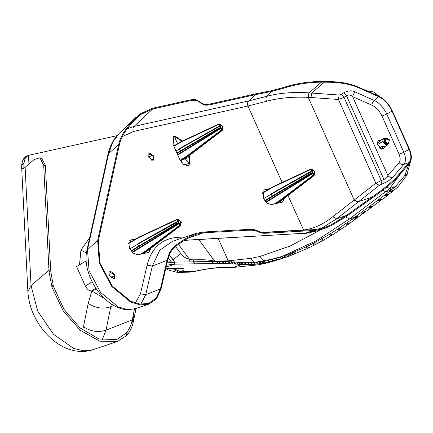 <?xml version="1.0" encoding="UTF-8"?>
<svg xmlns="http://www.w3.org/2000/svg" width="433" height="433" viewBox="0 0 433 433"><rect width="100%" height="100%" fill="white"/><g stroke="black" fill="none" stroke-linecap="round" stroke-linejoin="round"><path stroke-width="0.65" d="M313.054 229.712L313.232 230.508L315.657 230.313L325.048 228.299L331.727 225.349L346.633 216.229L380.114 192.306C388.585 185.968 394.869 180.361 398.961 175.484L409.439 163.284L409.039 162.591L403.848 164.378C405.997 161.644 406.002 157.607 403.865 152.275L409.104 149.38L392.017 111.173L392.417 111.119L409.504 149.325L409.104 149.38C411.442 155.225 411.42 159.631 409.039 162.591L398.56 174.791C394.69 179.468 388.412 185.075 379.714 191.613L346.248 215.526L331.413 224.592L324.782 227.514L315.468 229.517L267.578 232.359C263.854 232.57 261.375 232.424 260.146 231.926L255.724 230.058C254.187 229.436 251.091 229.252 246.437 229.522L246.615 230.318L203.542 232.83L203.369 232.028L246.437 229.522M246.615 230.318C251.264 230.053 254.36 230.237 255.903 230.859L260.32 232.727C261.554 233.225 264.027 233.371 267.751 233.154L267.578 232.359M184.361 240.288L305.141 233.263L313.232 230.508L267.751 233.154M152.167 108.347L188.496 100.272L188.923 100.943L152.595 109.024L152.167 108.347L139.643 114.096L131.497 122.111L124.98 130.506C121.96 134.896 119.952 139.161 118.961 143.301L97.642 240.418L99.314 263.172L111.784 286.5L130.582 302.023L140.26 304.929L148.92 304.128L156.535 298.84L160.919 289.498L167.555 260.823L169.471 254.653C170.748 251.405 173.227 248.336 176.908 245.441L184.669 240.104L193.957 235.049L193.67 234.275L184.301 239.379L176.502 244.764C172.794 247.687 170.299 250.788 169.011 254.068L167.073 260.309L152.34 266.041L159.766 250.204L172.68 241.235L195.776 233.468L203.369 232.028M193.67 234.275L195.776 233.468M321.037 228.581L336.75 218.789L379.27 185.384L383.936 183.186C388.277 181.156 391.199 179.208 392.709 177.341L403.848 164.378C402.149 164.859 400.547 164.275 399.042 162.624C400.53 160.708 400.53 157.915 399.047 154.24L403.865 152.275L386.777 114.074C383.503 107.335 379.292 102.778 374.155 100.396L354.708 91.742C351.829 90.243 348.186 90.578 343.77 92.743L341.339 94.464L339.136 95.022L311.7 93.057L310.991 97.506L338.422 99.471L339.136 95.022M287.977 195.51L303.582 229.972C313.487 228.819 323.229 224.408 332.798 216.749L336.75 218.789L346.248 215.526L346.633 216.229M148.708 157.195L152.909 160.356L153.385 160.167L153.78 156.064L149.574 152.903L149.098 153.093L148.708 157.195M109.684 275.561L113.89 278.722L114.366 278.533L114.756 274.435L110.556 271.274L110.079 271.464L109.684 275.561M263.746 190.228L264.969 189.665L264.016 190.044L263.232 198.244L267.069 203.18L271.632 204.565L281.775 202.308L282.733 201.93L284.513 198.157M264.969 189.665L269.786 188.593M129.77 240.586L131.286 239.866L130.333 240.245L129.548 248.445L133.386 253.381L137.948 254.766L148.097 252.509L149.049 252.13L150.83 248.358M131.286 239.866L136.103 238.794M182.553 140.963L174.84 135.984L173.887 136.363L173.103 144.557L179.765 159.458L183.608 164.399L188.171 165.785L189.124 165.401L189.914 157.206L189.221 155.664M193.957 235.049L196.041 234.248L203.542 232.83L188.084 238.085M118.961 143.301L119.643 143.702L98.323 240.808L99.969 263.145L112.196 286.029L130.652 301.276L140.157 304.128L148.654 303.349L156.129 298.158L160.432 288.984L167.073 260.309L167.555 260.823M122.279 136.606L133.369 131.497L247.947 106.02L266.528 101.273C278.635 97.972 292.546 96.662 308.264 97.338L354.199 200.041L332.798 216.749M153.087 160.302L153.217 156.405L148.838 153.293M114.063 278.673L114.198 274.776L109.517 271.805M264.406 190.006L269.196 188.94M282.44 202.087L283.951 198.59M130.723 240.207L135.513 239.14M148.757 252.287L150.267 248.786M181.952 141.239L174.282 136.325L173.617 136.547M188.68 156.053L189.351 157.547L189.914 157.206M188.837 165.558L189.351 157.547M306.802 233.214L317.248 230.919L307.533 233.068L315.657 230.313L315.468 229.517M310.991 97.506L308.264 97.338L308.902 92.862C293.076 91.872 279.047 93.019 266.82 96.299L248.629 100.949L134.051 126.42C132.839 127.778 132.612 129.467 133.369 131.497M254.864 94.021L255.291 94.697L210.46 104.662L210.032 103.985L254.864 94.021L271.421 90.719L272.097 91.347L282.251 88.635C294.922 84.424 308.004 82.259 321.497 82.14L330.796 82.248C342.649 82.703 352.348 84.733 359.883 88.327L378.55 96.635L374.155 100.396C372.699 101.842 371.99 103.465 372.028 105.268C376.19 107.276 379.503 110.864 381.96 116.033L399.047 154.24M210.032 103.985C206.541 104.754 204.105 104.689 202.714 103.806L203.137 104.483C204.528 105.365 206.969 105.425 210.46 104.662M203.137 104.483L198.07 101.17L197.648 100.499L202.714 103.806M188.923 100.943C193.286 99.991 196.333 100.066 198.07 101.17M127.167 128.828L134.051 126.42L152.595 109.024L140.189 114.718L132.097 122.674L125.619 131.01C122.615 135.377 120.623 139.605 119.643 143.702M392.709 177.341C390.945 177.801 389.343 177.216 387.908 175.581C387.459 177.249 386.144 178.542 383.947 179.462L383.936 183.186M341.339 94.464L344.029 97.371L346.46 95.655L383.947 179.462L381.235 180.539L344.029 97.371L338.422 99.471L375.882 183.202L381.235 180.539L381.219 184.263M372.829 197.67L372.429 196.977L357.939 201.957L354.551 199.77L375.882 183.202L379.27 185.384M282.143 182.461L247.947 106.02C247.189 103.996 247.416 102.302 248.629 100.949L255.291 94.697L271.832 91.395M308.902 92.862L311.7 93.057L324.441 82.146L324.306 81.512L321.346 81.496C307.744 81.599 294.597 83.748 281.899 87.953L271.421 90.719M188.496 100.272C192.858 99.314 195.905 99.39 197.648 100.499M409.504 149.325C411.978 155.431 411.956 160.08 409.439 163.284M377.912 141.569L377.203 143.691L381.143 148.725M343.77 92.743L346.46 95.655C348.668 94.589 350.708 94.908 352.581 96.613L372.028 105.268M324.306 81.512L330.655 81.615C342.194 82.005 351.894 84.029 359.747 87.693L378.41 96.002L378.55 96.635C384.022 99.135 388.509 103.985 392.017 111.173L386.777 114.074L381.96 116.033M354.708 91.742L352.581 96.613L387.908 175.581L399.042 162.624M392.417 111.119C388.856 103.731 384.185 98.692 378.41 96.002M180.848 141.775L180.956 142.1L180.848 141.775L180.756 142.203L173.866 146.262M222.475 128.027L223.212 127.026L222.708 125.895L221.642 125.727L221.063 124.872L219.493 123.935L218.508 124.184L218.4 124.623L218.508 124.184L220.202 125.045L220.971 124.872L219.282 124.011M148.21 155.025L150.863 153.645M148.665 157.092L152.459 155.117M176.902 153.06L180.48 150.852L179.603 148.892L217.88 127.264L217.945 126.847L219.477 126.219L219.926 126.425L217.88 127.264L218.394 128.406L220.424 127.546L219.926 126.425L220.738 126.241L220.04 126.095L219.672 125.267L218.4 124.623L180.956 142.1L181.07 141.656L218.508 124.184M179.381 148.643L217.907 126.858L220.126 126.063L219.477 126.219L219.926 126.425L219.477 126.219M180.626 161.071L188.902 155.891L222.189 130.501L222.546 128.395L221.777 128.563L221.409 130.674L187.565 156.189L180.372 160.648M222.302 126.279L222.822 127.015L222.47 128.016M217.88 127.264L217.945 126.847L179.668 148.476L179.376 149.022L180.675 151.306L180.48 150.852L218.394 128.406L218.789 128.731L220.316 128.087L220.738 127.481L221.577 128.108L220.316 128.087M96.554 289.125L91.709 290.879C89.274 291.068 87.179 289.504 85.436 286.191L76.544 266.604L86.118 260.969M117.089 135.653L28.502 155.35L28.935 164.058M189.059 261.884L189.4 259.226C185.909 258.452 183.056 256.601 180.832 253.673L173.032 259.719L169.736 255.237M174.618 262.149L172.767 259.724M91.731 290.873L92.245 290.749M102.183 339.905L106.02 330.184C98.183 332.652 90.665 331.516 83.461 326.763L88.208 303.354L91.845 291.046L104.624 298.597M23.847 168.004L23.939 168.361L22.018 168.572L21.65 166.954L21.785 164.183L22.981 159.593L25.542 156.757L28.004 155.528L25.157 158.348L23.885 163.203L23.847 168.004L21.888 168.323M28.004 155.528L28.502 155.35M184.35 158.759L189.389 157.634M410.489 161.633L406.711 175.457L397.786 187.088L387.47 195.527L348.895 223.975L332.122 235.087L322.574 240.716L308.734 247.93L288.93 256.239L277.921 259.762L269.602 261.873L260.363 263.637L252.488 264.536L245.419 264.677L223.152 263.345L174.889 264.152L174.353 262.154L193.648 261.797L193.161 259.865L189.4 259.226L178.418 244.293M194.352 263.794L193.648 261.797L222.248 261.337L244.997 262.674L256.087 262.16L272.319 259.113L281.623 256.504L291.896 252.942L305.893 246.999L313.573 243.232L329.048 234.583L337.984 228.97L351.699 219.499L385.576 194.504L391.324 189.941L385.662 191.857M174.353 262.154L167.073 262.923M136.059 308.458L133.039 323.078L132.265 319.884L134.479 308.978M133.039 323.078C131.832 327.749 129.889 331.662 127.21 334.828L126.328 335.802L117.451 341.469L99.725 341.193L80.338 330.298L63.283 311.04L52.052 287.366L49.037 271.778L50.677 270.809L53.346 286.175L63.954 309.281L80.035 327.938L98.881 338.99L116.791 339.51L126.209 333.101L127.031 332.073C129.586 328.631 131.334 324.571 132.265 319.884L106.02 330.184L110.767 306.775C102.93 309.286 95.406 308.15 88.208 303.354M50.677 270.809L45.4 165.233L41.573 158.272L39.879 157.758L34.229 159.539L24.096 168.15L22.662 168.881L22.018 168.572M147.085 251.194L147.15 250.783L147.085 251.194L180.372 225.804L180.729 223.699L179.96 223.872L179.592 225.977L145.537 251.638L147.085 251.194L145.748 251.492L145.309 251.189L145.537 251.638L141.894 253.89M132.065 252.201L178.807 223.325L176.973 224.04L176.577 223.709L178.607 222.854L178.109 221.728L137.559 244.326L138.436 246.296L137.846 243.784L137.559 244.326L129.77 248.915M178.109 221.728L177.66 221.523L178.921 221.544L178.223 221.398L177.855 220.57L179.154 220.175L177.465 219.315M137.564 243.947L176.09 222.167L178.309 221.366L176.128 222.151L137.846 243.784L137.786 244.196M178.921 221.544L178.385 220.348L176.659 219.499L139.22 236.975L128.612 243.2L138.944 237.127M128.569 243.611L138.939 237.511L139.253 236.965L176.691 219.488L176.577 219.926L177.855 220.57M180.485 221.582L181.005 222.318L180.653 223.32M176.902 219.417L177.676 219.244L179.246 220.181L179.836 221.03L180.891 221.198L181.395 222.335M172.437 262.23L171.241 261.889L171.398 262.311M214.746 261.413L214.627 261.094C208.549 259.784 201.394 259.372 193.161 259.865M174.889 264.152L166.559 265.142M49.037 271.778L43.701 165.282L39.879 157.758M173.844 268.633L180.685 271.783L177.351 272.389L189.502 272.168L193.74 271.54L189.502 272.168M366.903 90.876L377.273 95.493M218.205 238.426L228.229 260.834L250.983 258.36L259.93 256.455L290.245 245.993L321.102 229.625M282.679 256.168L316.274 240.726L349.48 218.914L384.986 192.09M172.897 268.649L178.607 272.297M406.251 142.046L406.479 142.554M408.92 163.891L404.85 175.452L395.361 186.58L391.324 189.941L393.732 190.482M401.716 172.274L389.7 188.512L395.361 186.58L397.786 187.088M366.589 90.735L373.419 91.883L379.216 96.38M165.715 268.779L178.488 268.271L165.779 268.503M178.488 268.271C185.064 268.216 185.795 269.386 180.685 271.783L193.74 271.54C204.674 269.05 214.054 267.697 221.875 267.475L220.143 267.778C213.312 267.951 204.641 269.218 194.125 271.578M261.797 261.326L263.21 263.161L258.328 264.812L267.329 262.912L287.149 256.866M408.416 146.895L406.506 142.544M395.324 186.591L391.308 189.93L389.635 188.523M387.021 186.932L389.603 188.544L385.478 191.716L382.869 190.233M392.368 191.619L389.944 191.056M396.395 188.268L393.96 187.743M280.768 200.993L280.833 200.582L280.768 200.993L314.055 175.603L314.412 173.498L313.644 173.671L313.275 175.776L279.22 201.437L280.768 200.993L279.431 201.291L278.993 200.993L279.22 201.437L275.577 203.689M265.748 202L312.491 173.124L310.656 173.839L310.261 173.509L312.29 172.653L311.787 171.528L271.242 194.13L272.119 196.095L271.529 193.583L271.242 194.13L263.453 198.715M311.787 171.528L311.343 171.322L312.604 171.349L311.906 171.197L311.538 170.375L312.832 169.98L311.148 169.114M271.247 193.751L309.774 171.966L311.993 171.17L309.811 171.95L271.529 193.583L271.464 194M312.604 171.349L312.069 170.147L310.337 169.298L272.898 186.775L262.295 192.999L272.628 186.932M262.252 193.416L272.622 187.31L272.936 186.764L310.374 169.287L310.261 169.725L311.538 170.375M314.169 171.387L314.688 172.118L314.336 173.119L315.078 172.134M383.416 138.652L382.691 141.423L377.365 144.654L382.691 141.423L387.313 145.087M386.079 138.457L383.384 138.668L382.691 141.423L383.979 140.893L384.255 141.71L383.979 140.893L384.942 138.322L385.24 138.858L384.942 138.322L385.787 138.354L384.942 138.322L383.979 140.893L382.691 141.423L386.139 145.288L387.286 145.104L384.71 146.668L382.074 146.522L379.725 147.832L382.252 146.294L382.074 146.522L383.227 146.803L384.969 146.462L383.135 148.822L381.576 149.179L380.282 147.534L381.614 149.12L383.178 146.83L381.473 148.887L381.7 149.141L381.257 148.882L381.7 149.141L383.194 148.763L381.733 149.033L383.237 146.798L381.809 149.071L381.376 149.028L381.7 149.141M377.267 142.955L379.795 141.418L380.434 140.514L377.917 140.801L380.434 140.514L380.326 140.822L377.955 141.023L380.401 140.541L379.795 141.418L377.267 142.955L377.592 143.063L377.083 142.717L377.592 143.063M377.922 142.035L377.235 142.397M383.384 138.668L380.434 140.514L381.289 140.092L378.886 140.406L377.863 141.174M384.255 141.71L384.293 141.791C385.213 143.523 386.323 144.351 387.611 144.286L388.72 142.814L387.611 144.286C386.323 144.351 385.213 143.523 384.293 141.791L384.255 141.71M379.546 148.054L379.725 147.832L379.865 148.27L380.845 148.492L380.217 148.405M382.902 146.803L382.599 146.132L382.902 146.803M384.785 146.446L383.064 146.917L384.807 146.614L383.281 148.687L382.68 148.741L383.205 148.757M384.969 146.462L385.116 145.845M385.143 138.679L384.547 138.495M379.795 141.418L380.12 141.531M377.971 142.246L377.424 142.82L377.971 142.246M384.715 141.678L384.293 141.791L384.715 141.678M383.979 140.893L384.461 140.941L383.979 140.893M387.405 143.702L387.611 144.286L387.405 143.702M380.05 147.864L380.493 147.962L380.05 147.864M379.865 148.27L379.584 147.648L379.865 148.27M383.248 148.492L384.872 146.538M378.225 142.928L377.895 140.817L379.46 140.406L379.167 140.882L379.46 140.406M377.895 140.817L378.225 142.933L377.787 141.245L378.069 140.714M386.913 143.924L387.221 143.653M381.376 149.028L381.809 149.071L381.376 149.028M379.47 140.465L379.281 140.909L379.47 140.465M378.886 140.406L377.955 140.757L377.787 141.245L378.225 142.933M377.955 140.757L377.955 141.997M379.384 140.444L379.167 140.882M384.407 139.053L383.892 139.729M385.11 138.701L384.444 140.276L385.543 142.733L388.049 143.567L385.543 142.733L384.444 140.276L385.132 138.684L384.482 140.254L385.581 142.711L384.482 140.254L385.132 138.684L386.452 138.511L384.526 140.227L384.948 140.081L387.08 143.236L388.845 142.462L387.08 143.236L384.948 140.081L388.379 139.496L384.948 140.081L386.452 138.511L388.78 139.074L388.379 139.496L388.948 140.341L389.435 139.951L388.78 139.074L389.446 139.87L388.948 140.341L388.379 139.496L389.18 139.583L388.379 139.496L388.78 139.074M388.06 143.561L385.581 142.711L388.082 143.545L386.777 143.55L384.526 140.227L386.777 143.55L388.082 143.545L388.899 141.77M385.711 138.528L385.132 138.684M388.488 143.106L388.082 143.545M389.391 139.74L388.845 142.462M260.32 232.727L260.146 231.926M185.589 236.894L177.184 237.381L178.526 239.265M303.517 230.264L303.403 229.993L262.799 232.402M255.903 230.859L255.724 230.058M303.582 229.972L303.701 230.253M177.184 237.381C161.509 238.735 151.485 247.995 147.112 265.169L140.471 293.845L135.323 303.105M147.112 265.169L152.34 266.041L145.699 294.711L140.833 304.199M184.669 240.104L184.301 239.379M160.919 289.498L160.432 288.984L145.699 294.711L140.471 293.845M169.471 254.653L169.011 254.068M176.908 245.441L176.502 244.764M184.171 240.407L307.349 233.084M331.727 225.349L331.413 224.592M340.988 219.861L340.625 219.136M354.551 199.77L354.199 200.041L357.588 202.227M266.528 101.273C265.738 99.249 265.835 97.593 266.82 96.299L272.097 91.347L271.686 90.67M119.405 144.73L118.723 144.341L108.613 153.65L112.672 142.246L119.21 133.424C113.549 138.971 109.766 146.143 107.849 154.927L108.613 153.65L87.526 249.727L89.079 270.825L100.629 292.432L118.063 306.835L127.037 309.53L135.064 308.789L126.988 309.774L122.442 309.048C116.948 307.614 111.692 304.751 106.675 300.442C92.754 288.659 83.223 267.35 86.768 251.005L87.526 249.727L97.642 240.418L98.323 240.808M119.21 133.424L136.39 116.921M380.114 192.306L379.714 191.613M398.961 175.484L398.56 174.791M308.393 97.349L309.038 92.873L321.497 82.14L321.346 81.496M139.643 114.096L140.189 114.718M131.497 122.111L132.097 122.674M124.98 130.506L125.619 131.01M281.899 87.953L282.251 88.635M359.747 87.693L359.883 88.327M330.655 81.615L330.796 82.248M173.73 145.964L180.761 141.824M220.971 124.872L222.324 125.889L221.566 125.754L222.01 125.96M222.714 127.556L222.405 127.627L222.513 127.086L222.822 127.015L222.703 127.865L222.811 127.421M222.378 127.643L222.546 128.395M220.738 126.241L220.202 125.045L219.672 125.267M222.189 130.501L220.971 130.371L221.247 128.79L221.777 128.563L221.577 128.108M222.513 127.086L222.318 128.054M151.485 160.167L153.688 158.976M180.133 160.215L186.937 156.015L187.359 156.329L188.696 156.032L188.783 155.604L188.696 156.032M220.971 130.371L186.937 156.015M221.247 128.79L221.046 128.336L177.795 155.052M177.595 154.603L220.624 128.022L220.738 127.481M218.789 128.731L180.875 151.182M177.108 153.509L180.675 151.306M175.993 151.014L179.376 149.022L179.462 148.595L179.376 149.022M179.603 148.892L179.462 148.595M188.902 155.891L188.967 155.474L188.902 155.891L187.565 156.189L187.126 155.885M89.701 237.641L80.928 250.133L79.488 264.872M83.461 326.763L82.541 329.984M174.31 136.314L177.6 143.675M189.762 163.382L184.415 158.9L183.917 159.025M85.436 286.191L92.121 281.677M132.866 239.73L133.207 240.499M180.832 253.673L175.581 246.534M86.405 252.953L80.928 250.133M91.709 290.879L95.85 288.08M111.216 277.705L114.469 275.507M111.389 304.015L110.767 306.775L113.89 305.552M143.291 253.576L146.879 251.34L146.966 250.907L146.879 251.34M140.438 254.214L145.12 251.319M179.43 224.094L179.23 223.639L179.76 223.417L179.96 223.872L179.43 224.094L179.154 225.674L145.309 251.189M132.422 252.558L179.23 223.639L178.807 223.325L178.921 222.784L178.499 223.396M176.973 224.04L139.058 246.491L138.663 246.161L176.577 223.709L176.063 222.567M131.275 251.292L139.058 246.491M130.977 250.902L138.436 246.296L138.858 246.61M137.645 243.898L137.559 244.326M176.691 219.488L176.577 219.926L139.139 237.403L139.253 236.965L138.939 237.511L139.025 237.078M179.749 221.057L180.507 221.193L179.749 221.057M180.897 222.86L180.588 222.93L180.696 222.389L181.005 222.318L180.886 223.168L180.994 222.724M180.561 222.946L180.501 223.358M167.295 261.965L171.241 261.889L168.399 257.695M22.375 168.854L22.797 168.859M22.186 168.756L23.214 168.708M21.715 164.821L23.81 163.901M21.785 164.183L23.885 163.203M22.981 159.593L25.157 158.348M23.333 158.922L25.536 157.655M25.13 167.317L31.035 285.596L27.874 291.658L21.65 166.954M180.372 225.804L179.154 225.674M179.76 223.417L178.921 222.784M179.154 220.175L180.193 221.263M180.058 220.992L180.507 221.193L180.058 220.992M180.696 222.389L180.729 223.699M226.751 261.445L226.535 260.877L214.627 261.094L198.785 239.557M194.655 263.789L193.952 261.792M242.253 264.509L241.273 262.463M242.48 264.525L241.5 262.479M221.875 267.475L233.782 267.253L241.901 264.482L240.927 262.436M240.515 264.374L239.563 262.322M239.958 264.325L239.011 262.279M238.188 264.179L237.257 262.127M237.657 264.13L236.727 262.084M235.476 263.951L234.562 261.911M234.984 263.913L234.069 261.873M234.962 263.913L234.047 261.868M234.47 263.876L233.56 261.835M232.781 263.751L231.877 261.716M232.272 263.719L231.368 261.678M229.777 263.567L228.873 261.537M229.274 263.54L228.37 261.51M226.356 263.421L225.452 261.402M225.853 263.405L224.949 261.386M223.661 263.356L222.757 261.343M223.152 263.345L222.248 261.337M220.386 263.334L219.482 261.337M219.883 263.34L218.974 261.343M218.178 263.361L217.274 261.364M217.875 263.367L216.971 261.37M217.675 263.367L216.771 261.375M217.366 263.372L216.468 261.38M213.317 263.448L212.451 261.456M212.847 263.459L211.986 261.462M166.099 267.112L174.753 264.157L174.223 262.154M133.126 322.742L132.336 319.538M135.821 309.622L135.551 308.626M135.442 311.5L134.603 308.377M134.333 316.956L133.505 313.784M133.938 318.899L133.115 315.711M133.559 320.788L132.736 317.584M133.488 321.134L132.666 317.925M51.706 286.202L53.021 285.017M52.052 287.366L53.346 286.175M127.21 334.828L127.031 332.073M126.328 335.802L126.209 333.101M27.874 291.658C28.589 302.543 31.939 312.853 37.931 322.601C41.822 328.961 46.52 334.509 52.02 339.255C62.276 348.224 77.339 354.697 92.786 349.761L83.748 350.827L73.67 348.419L53.356 334.135L37.66 311.008L31.035 285.596L48.945 270.279L50.607 269.326M43.733 165.866L45.438 165.807M43.701 165.282L45.4 165.233M226.535 260.877L228.229 260.834L228.5 261.516M250.983 258.36L254.16 262.36M345.464 217.02L349.474 218.914L355.109 216.987L357.274 217.859M263.697 263.075L262.274 261.245M264.114 262.999L262.685 261.169M263.648 263.085L262.23 261.251M262.799 263.237L261.391 261.397M262.75 263.242L261.343 261.402M261.229 263.502L259.854 261.646M260.363 263.637L259.01 261.77M258.182 263.951L256.877 262.062M257.37 264.06L256.087 262.16M255.308 264.292L254.068 262.371M254.544 264.368L253.327 262.436M252.488 264.536L251.308 262.582M251.773 264.579L250.615 262.62M249.597 264.677L248.488 262.69M248.932 264.693L247.838 262.701M246.036 264.693L244.997 262.674M245.419 264.677L244.391 262.652M242.832 264.552L241.847 262.506M235.52 267.215L258.328 264.812L232.05 267.562L220.143 267.778M259.935 256.46L264.157 260.899M264.417 262.945L262.988 261.115M265.315 262.771L263.881 260.953M357.214 217.902L355.049 217.036M357.165 217.94L355 217.074M357.036 218.037L354.871 217.166M356.099 218.73L353.945 217.848M354.984 219.553L352.846 218.66M354.914 219.607L352.776 218.708M353.826 220.408L351.699 219.499M353.756 220.462L351.623 219.553M348.895 223.975L346.795 223M347.753 224.776L345.664 223.796M341.144 229.301L339.099 228.24M340.024 230.047L337.984 228.97M332.122 235.087L330.141 233.923M331.023 235.763L329.048 234.583M323.651 240.104L321.73 238.848M322.574 240.716L320.664 239.444M315.435 244.58L313.573 243.232M314.38 245.121L312.529 243.768M308.734 247.93L306.921 246.518M307.695 248.428L305.893 246.999M296.053 253.532L294.348 251.99M295.057 253.933L293.358 252.379M293.585 254.507L291.896 252.942M292.589 254.885L290.911 253.31M291.69 255.226L290.018 253.641M290.705 255.594L289.044 253.998M290.305 255.741L288.643 254.144M289.32 256.098L287.669 254.49M288.93 256.239L287.285 254.626M287.95 256.58L286.31 254.961M286.527 257.078L284.898 255.443L286.494 254.907M285.553 257.402L283.934 255.762M284.189 257.851L282.581 256.201M283.225 258.165L281.623 256.504M281.445 258.723L279.864 257.04M280.492 259.01L278.917 257.326M277.921 259.762L276.368 258.052M276.974 260.027L275.431 258.306M273.835 260.861L272.319 259.113M272.904 261.094L271.394 259.34M269.602 261.873L268.124 260.092M268.682 262.079L267.215 260.287M407.274 174.266L405.472 174.293M406.711 175.457L404.85 175.452M363.022 213.631L360.77 212.814M364.288 212.706L362.02 211.899M358.464 216.976L356.283 216.121M358.405 217.025L356.224 216.164M358.351 217.057L356.175 216.202M358.221 217.16L356.04 216.3M393.613 190.58L391.205 190.033M392.244 191.716L389.819 191.153M388.866 194.428L386.436 193.832M388.596 194.639L386.171 194.038M388 195.11L385.576 194.504M387.47 195.527L385.04 194.915M387.199 195.732L384.775 195.121M386.604 196.198L384.179 195.581M382.036 199.683L379.622 199.028M381.76 199.894L379.346 199.234M380.645 200.733L378.236 200.062M380.369 200.939L377.96 200.263M372.813 206.503L370.459 205.767M372.304 206.871L369.955 206.13M371.465 207.483L369.122 206.736M370.962 207.851L368.624 207.098M365.571 211.775L363.287 210.979M257.548 265.018L267.329 262.912M266.549 189.53L266.885 190.298M276.974 203.38L280.562 201.139L280.649 200.712L280.562 201.139M274.121 204.013L278.803 201.118M313.113 173.893L312.907 173.444L313.443 173.216L313.644 173.671L313.113 173.893L312.837 175.479L278.993 200.993M266.106 202.357L312.907 173.444L312.491 173.124L312.599 172.583L312.182 173.195M310.656 173.839L272.741 196.29L272.341 195.96L310.261 173.509L309.747 172.366M264.958 201.096L272.741 196.29M264.66 200.701L272.119 196.095L272.541 196.409M271.329 193.697L271.242 194.13M310.374 169.287L310.261 169.725L272.822 187.202L272.936 186.764L272.622 187.31L272.709 186.883M313.432 170.862L314.185 170.997L313.432 170.862M314.58 172.659L314.271 172.729L314.38 172.188L314.688 172.118L314.569 172.967L314.677 172.523M314.244 172.745L314.185 173.157M314.055 175.603L312.837 175.479M313.443 173.216L312.599 172.583M312.832 169.98L313.876 171.062M313.741 170.791L314.185 170.997L313.741 170.791M314.38 172.188L314.412 173.498M304.383 233.409L306.705 233.225M317.248 230.919L325.048 228.299M135.064 308.789L148.92 304.128M107.849 154.927L86.768 251.005M173.725 145.953L181.037 141.667L218.714 124.109M181.319 160.648L181.449 162.245M222.356 127.643L222.643 128.395L222.248 130.474L188.961 155.864L180.631 161.076M133.662 240.228L133.391 239.611M180.539 222.946L180.826 223.699L180.431 225.777L147.144 251.167L143.318 253.57M25.661 156.697L26.007 156.524M180.658 223.331L181.395 222.329M174.412 262.154L169.422 254.777M190.195 163.273L184.117 164.756M117.451 341.469L92.786 349.761M177.351 272.389L168.432 270.04L166.413 268.769M176.756 268.579L178.84 268.639M233.842 267.518L232.05 267.562M266.89 263.042L280.828 258.994M267.345 190.027L267.074 189.41M314.223 172.751L314.504 173.503L314.114 175.576L280.828 200.966L277.001 203.375M315.078 172.128L314.575 170.997L313.508 170.829L312.929 169.98L311.359 169.043L310.58 169.216M388.677 143.123L387.286 145.104M382.956 146.646L382.231 146.543L379.698 148.059M380.363 140.844L377.43 142.993M384.488 139.653L384.98 139.204"/></g></svg>
